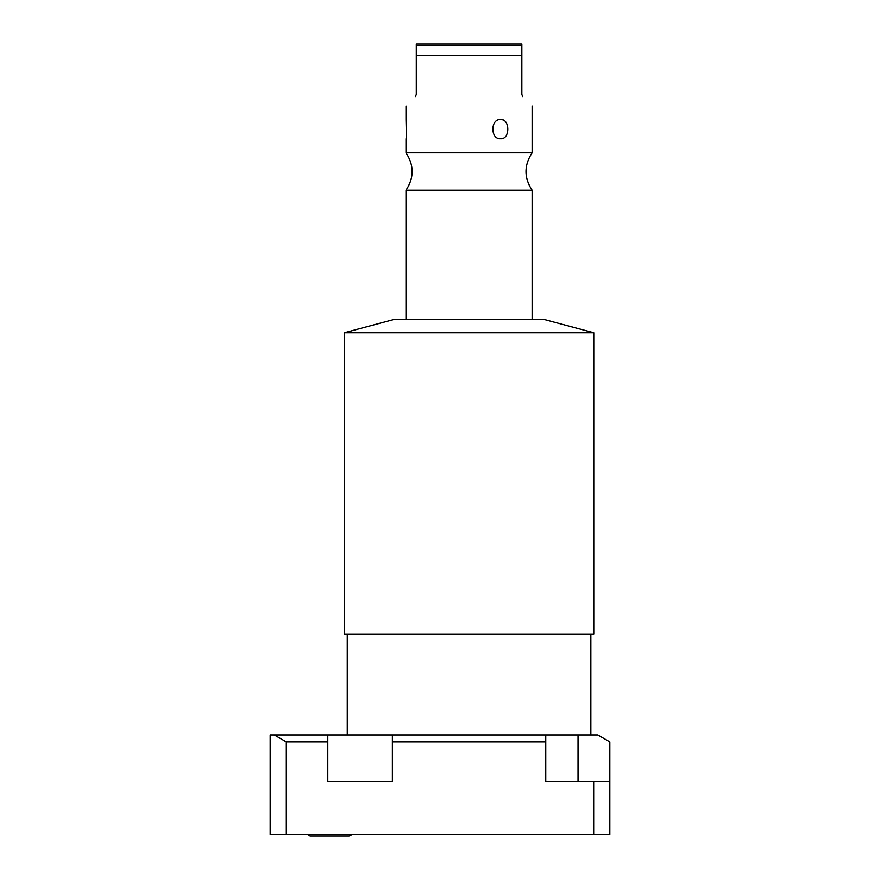 <?xml version="1.0" encoding="UTF-8"?>
<svg xmlns="http://www.w3.org/2000/svg" width="880" height="880" viewBox="0 0 880 880"><rect width="100%" height="100%" fill="white"/><g stroke="black" fill="none" stroke-linecap="round" stroke-linejoin="round"><path stroke-width="1.32" d="M578.039 734.987L597.817 734.987L609.829 741.928L609.829 781.814L545.754 781.814L545.754 734.987L578.039 734.987L578.039 781.814M545.754 741.928L392.37 741.928L392.37 734.987L545.754 734.987M392.37 734.987L270.171 734.987L270.171 834.383L609.829 834.383L609.829 781.814M348.678 836L310.739 836A3.685 3.685 0 0 1 307.692 834.383A3.685 3.685 0 0 0 310.739 836L348.678 836A3.685 3.685 0 0 0 351.725 834.383M392.37 741.928L392.37 781.814L327.789 781.814L327.789 734.987M327.789 741.928L286.319 741.928L274.307 734.987M593.681 781.814L593.681 834.383M286.319 741.928L286.319 834.383M344.333 634.084L593.78 634.084L593.78 332.772L344.333 332.772L344.333 634.084M344.333 332.772L393.382 319.638L544.742 319.638L593.78 332.772M532.125 319.638L532.125 190.256L405.988 190.256L405.988 319.638M405.988 106.007L405.988 119.581C406.703 118.888 406.648 139.766 405.988 138.754L405.988 152.845L532.125 152.845C523.963 165.319 523.963 177.782 532.125 190.256M522.72 96.591C535.403 109.285 535.403 109.285 522.72 96.591C535.403 109.285 535.403 109.285 522.72 96.591L521.84 94.457L521.84 55.605L416.284 55.605L416.284 44L416.284 45.661L521.84 45.661L521.84 55.605M500.599 138.754C490.336 139.612 490.303 118.745 500.599 119.581C510.169 118.723 510.202 139.59 500.599 138.754L500.907 138.743M502.381 119.845L500.841 119.592M521.84 45.661L521.84 44L521.84 45.661M416.284 44L521.84 44M416.284 55.605L416.284 94.457L415.404 96.591C402.71 109.285 402.71 109.285 415.404 96.591M405.988 119.581L406.34 135.663M590.854 634.084L590.854 734.987M347.259 634.084L347.259 734.987M405.988 152.845C414.161 165.319 414.161 177.782 405.988 190.256M532.125 106.007L532.125 152.845"/></g></svg>
